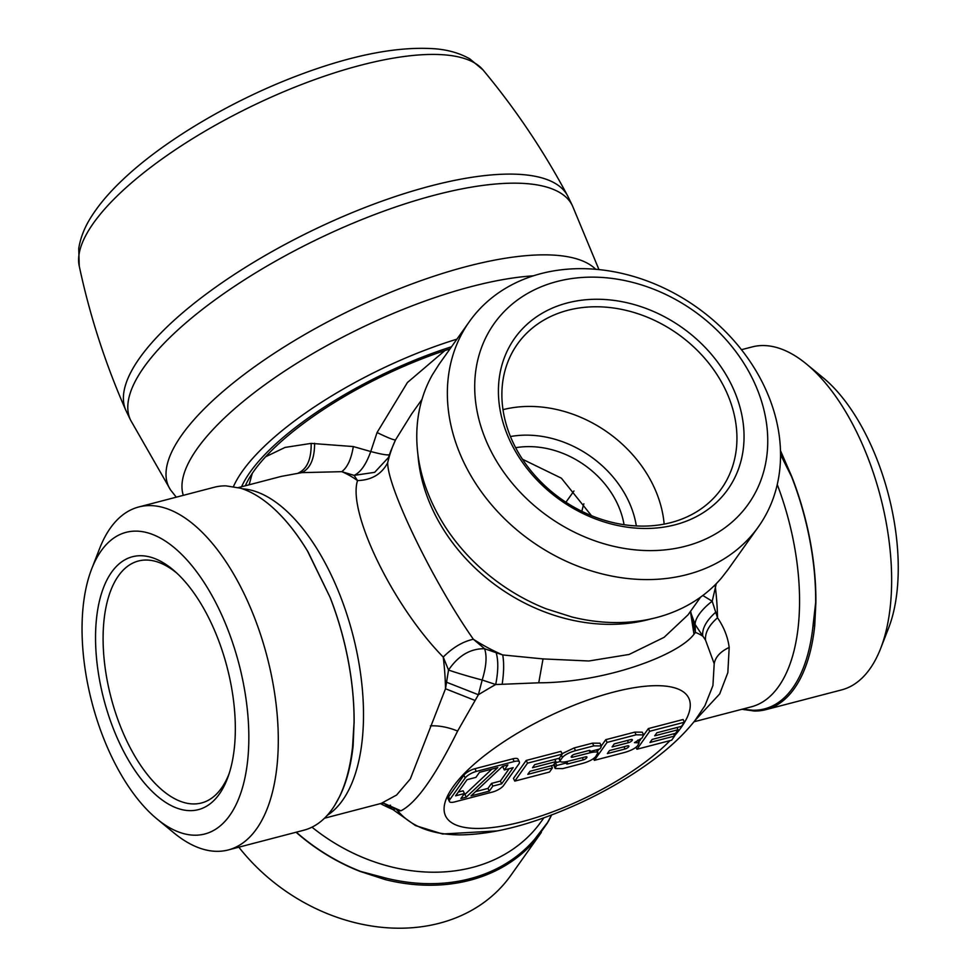 <?xml version="1.0" encoding="UTF-8"?>
<svg xmlns="http://www.w3.org/2000/svg" width="977" height="977" viewBox="0 0 977 977"><rect width="100%" height="100%" fill="white"/><g stroke="black" fill="none" stroke-linecap="round" stroke-linejoin="round"><path stroke-width="1.47" d="M740.761 513.536A155.88 125.972 -144.6 0 1 536.471 507.478A155.88 125.972 -144.6 0 1 501.702 314.203A155.88 125.972 -144.6 0 1 705.992 320.273A155.88 125.972 -144.6 0 1 740.761 513.536M749.847 537.448A177.228 143.228 -144.6 0 1 524.197 535.848A177.228 143.228 -144.6 0 1 469.448 321.506A177.228 143.228 -144.6 0 1 478.046 310.808A177.228 143.228 -144.6 0 1 703.709 312.396A177.228 143.228 -144.6 0 1 758.445 526.75A177.228 143.228 -144.6 0 1 749.847 537.448M731.614 385.072A130.649 105.589 35.4 0 0 567.368 302.943A130.649 105.589 35.4 0 0 510.849 442.679A130.649 105.589 35.4 0 0 675.095 524.796A130.649 105.589 35.4 0 0 731.614 385.072M439.039 364.336L432.396 374.777A177.228 143.228 35.4 0 0 424.079 482.32L424.384 483.297C429.501 498.795 436.792 513.817 446.257 528.349L446.868 529.253A177.228 143.228 35.4 0 0 545.996 608.744L571.838 616.951A177.228 143.228 35.4 0 0 719.328 580.423A177.228 143.228 35.4 0 0 721.563 577.883L728.024 569.579M725.044 388.87A125.032 101.046 35.4 0 0 621.238 309.306A125.032 101.046 35.4 0 0 515.441 347.043A125.032 101.046 35.4 0 0 513.78 443.998A125.032 101.046 35.4 0 0 613.361 522.658A125.032 101.046 35.4 0 0 719.182 491.736A125.032 101.046 35.4 0 0 725.044 388.87M687.955 614.924L664.079 637.346L629.115 654.456L588.899 660.989L543.029 658.913L502.715 654.944C504.108 662.601 503.924 672.384 502.166 684.291L538.754 682.801C604.653 682.776 678.343 655.384 693.988 634.244L690.434 611.443M496.279 653.051C498.453 661.075 498.258 671.565 495.705 684.523L482.174 680.016C486.326 666.595 487.12 656.165 484.58 648.728C470.377 648.52 458.36 655.616 448.528 670.039L443.228 657.069C452.827 647.47 462.878 641.535 473.369 639.263A170.828 138.05 -144.6 0 0 502.715 654.944L484.58 648.728L473.369 639.263C433.214 581.987 387.625 488.097 387.674 462.78L389.591 454.415C388.98 455.612 382.703 454.647 370.759 451.533L377.061 432.53C387.49 437.611 393.633 440.077 395.502 439.931L411.525 414.138L421.991 399.398M624.059 524.698A85.414 69.025 35.4 0 0 515.661 447.71M716.288 583.66L712.196 601.234L717.509 617.769C723.957 627.161 727.841 637.053 729.184 647.433L727.841 672.64L719.67 693.963L694.989 720.513M714.248 585.699L715.237 586.09A170.828 83.277 -104.6 0 1 717.509 617.769C708.813 625.451 704.832 632.925 705.565 640.216L714.199 663.713L712.929 685.549L704.942 705.675M390.568 451.508L395.502 439.931A170.828 138.05 -144.6 0 0 387.674 462.78C381.616 474.199 371.578 480.134 357.533 480.586L354.089 475.384C360.562 472.404 366.119 464.454 370.759 451.533L353.308 446.562L311.162 443.387L285.089 447.417L265.61 456.784M324.498 818.213L381.14 803.424L396.613 795.022L410.291 778.987L445.5 688.748A170.828 83.277 75.4 0 0 443.228 657.069C392.913 605.801 347.311 511.924 357.533 480.586A170.828 83.277 75.4 0 0 341.791 471.671C347.458 467.36 351.305 458.995 353.308 446.562M444.926 350.548L407.409 382.532L377.061 432.53M690.605 611.199L695.404 632.412L693.988 634.244M690.495 611.846L695.099 624.462L705.565 640.216M704.942 705.663L695.062 720.415C684.205 734.142 670.271 747.32 653.234 759.972C619.491 784.8 581.742 804.535 539.988 819.202C510.629 829.424 483.859 834.663 459.666 834.895C431.749 834.566 411.097 826.53 397.712 810.8L400.912 810.788C416.153 803.192 435.046 776.617 457.627 731.052L478.388 694.745A177.777 58.754 -25.9 0 1 495.705 684.523L502.166 684.291M702.817 595.494L712.196 601.234A32.033 12.86 145.4 0 0 695.099 624.462L695.404 632.412A177.777 58.754 -25.9 0 1 702.756 636.198C701.865 628.748 706.224 620.713 715.86 612.103M390.885 450.617L388.48 457.492L374.655 472.343L354.089 475.384L341.791 471.671L301.759 472.636C310.307 468.545 314.594 458.75 314.606 443.277M238.376 487.596L281.327 476.385L301.759 472.636M249.111 484.8L252.261 473.43M555.889 761.62L532.526 767.714L534.688 764.661L559.308 758.237L562.239 754.11L560.92 751.386L526.2 760.448L513.45 778.388L514.769 781.111L549.501 772.05L552.432 767.922L527.812 774.346L529.974 771.305L553.336 765.199L555.889 761.62L554.814 759.41M596.52 749.847L597.936 752.705L595.677 756.638C593.308 759.3 588.96 761.559 582.646 763.403L562.764 768.594L555.254 768.52L555.583 767.104L554.264 764.38L553.935 765.809L555.254 768.52M560.309 761.486L555.412 762.768L554.264 764.38M560.212 761.339L558.832 758.36M562.056 753.707L574.183 747.93L592.489 743.155L599.988 743.204L601.319 745.939L600.989 747.356L599.841 748.98L589.729 751.618L589.18 750.47M636.112 734.826L607.071 742.41L594.334 760.35L624.633 752.449C630.947 750.605 635.294 748.345 637.663 745.683L639.129 742.789L634.415 742.654L642.145 737.94L643.611 734.899L636.112 734.826L634.794 732.115L605.752 739.687L601.319 745.939L593.808 745.866L575.502 750.654L574.183 747.93M598.999 749.188L597.35 751.508M634.794 732.115L642.292 732.176L643.623 734.899M684.413 722.223L649.693 731.284L636.943 749.237L671.675 740.175L674.606 736.047L649.986 742.471L652.147 739.418L675.51 733.324L678.062 729.734L654.7 735.828L656.862 732.787L681.482 726.351L684.413 722.223L683.094 719.512L648.374 728.573L643.696 735.156M640.643 739.455L638.775 742.08M449.396 801.519A9.343 3.09 -25.9 0 0 454.623 801.922L492.506 792.042A9.343 3.09 -25.9 0 0 503.582 785.496L518.872 763.965A9.343 3.09 -25.9 0 0 519.385 761.938A9.343 3.09 -25.9 0 0 514.158 761.535L512.84 758.811L474.956 768.704A9.343 3.09 -25.9 0 0 463.88 775.249L448.59 796.78A9.343 3.09 -25.9 0 0 448.077 798.807L449.396 801.519A9.343 3.09 -25.9 0 1 449.908 799.504L448.59 796.78M512.84 758.811A9.343 3.09 -25.9 0 1 518.066 759.227L519.385 761.938M446.745 682.312L478.388 694.745L482.174 680.016A32.033 1.783 15.8 0 1 448.528 670.039L445.5 688.748L474.907 700.399M742.325 709.18L752.962 710.255A176.165 85.878 -104.6 0 0 812.644 629.139A176.165 85.878 -104.6 0 0 813.047 625.659L815.661 602.589A177.081 86.33 -104.6 0 0 791.59 476.703L780.55 454.598M268.858 504.291A177.081 86.33 75.4 0 1 268.919 504.34A177.081 86.33 75.4 0 1 308.134 552.042L329.945 597.069L307.56 551.162A177.228 86.403 -104.6 0 0 268.809 504.242A177.228 86.403 -104.6 0 0 240.452 488.182L226.041 485.874A177.228 86.403 -104.6 0 0 214.342 487.242L138.734 506.978A177.228 86.403 -104.6 0 0 99.678 548.378L91.74 568.761A155.88 75.986 75.4 0 1 193.177 567.271A155.88 75.986 75.4 0 1 247.328 763.416A155.88 75.986 75.4 0 1 157.041 819.007A155.88 75.986 75.4 0 1 83.558 602.919A155.88 75.986 75.4 0 1 91.74 568.761M354.053 723.163L353.137 745.671A176.165 85.878 75.4 0 1 339.825 796.121L334.732 805.329A177.228 86.403 -104.6 0 0 352.184 749.982A177.228 86.403 -104.6 0 0 352.587 746.489L354.065 722.15A177.228 86.403 -104.6 0 0 330.348 598.095L330.031 597.13A177.081 86.33 75.4 0 1 354.101 723.029L354.065 722.15M395.77 808.797L392.913 809.554L384.059 803.35L400.912 810.788M390.507 805.207L387.649 806.013M497.391 830.89L442.593 834.004L415.494 825.577L392.913 809.554A170.828 138.05 35.4 0 1 380.432 803.619M552.432 767.922L551.358 765.724M562.239 754.11L527.519 763.171L526.2 760.448M527.519 763.171L514.769 781.111M566.269 761.681L566.587 763.208A2.613 0.867 -25.9 0 0 566.44 763.77A2.613 0.867 -25.9 0 0 567.906 763.892L583.367 759.85A2.613 0.867 -25.9 0 0 586.469 758.018L586.786 757.566A2.613 0.867 -25.9 0 0 586.933 757.004A2.613 0.867 -25.9 0 0 585.516 756.882L567.942 761.303C562.007 762.622 559.516 762.255 560.468 760.228L562.471 757.407C564.853 754.745 569.188 752.498 575.502 750.654M560.224 761.339L559.418 758.079M566.843 762.854L556.731 765.492L555.412 762.768M556.731 765.492L555.583 767.104M589.729 751.618L589.986 751.252A2.613 0.867 -25.9 0 0 590.132 750.69A2.613 0.867 -25.9 0 0 588.667 750.568L574.781 754.195A2.613 0.867 -25.9 0 0 571.679 756.027L571.362 756.479A2.613 0.867 -25.9 0 0 571.215 757.041A2.613 0.867 -25.9 0 0 572.632 757.175L590.218 752.754C596.153 751.435 598.632 751.789 597.68 753.817M594.334 760.35L593.491 758.628M607.071 742.41L605.752 739.687M636.943 749.237L636.003 747.295M674.606 736.047L673.532 733.837M678.062 729.734L676.988 727.535M649.693 731.284L648.374 728.573M449.908 799.504L465.199 777.973A9.343 3.09 -25.9 0 1 476.275 771.427L474.956 768.704M514.158 761.535L476.275 771.427M792.152 477.594L791.761 476.568L792.152 477.594A177.228 86.403 75.4 0 1 815.88 601.649L815.868 602.662L815.88 601.649M780.489 450.666L791.761 476.568M813.047 625.659L814.708 625.903L815.868 602.662M814.708 625.903A177.228 86.403 75.4 0 1 765.968 709.632A177.228 86.403 75.4 0 1 756.357 711A177.228 86.403 75.4 0 1 754.268 711.012L741.934 709.29M307.56 551.162L308.073 552.017M157.041 819.007L173.93 832.905A177.228 86.403 -104.6 0 0 228.227 849.953L303.835 830.218A177.228 86.403 -104.6 0 0 334.732 805.329M614.24 743.9L630.653 739.613A2.992 0.989 -25.9 0 1 632.327 739.748A2.992 0.989 -25.9 0 1 632.168 740.395L632.034 740.578A2.992 0.989 -25.9 0 1 628.492 742.667L612.078 746.953L614.24 743.9M625.036 748.98A2.992 0.989 -25.9 0 0 628.59 746.88L628.712 746.709A2.992 0.989 -25.9 0 0 628.883 746.062A2.992 0.989 -25.9 0 0 627.21 745.927L609.526 750.544L607.364 753.597L625.036 748.98L623.973 746.77M502.532 766.322L470.987 795.901L489.294 791.126L492.86 786.094L501.702 783.798L513.169 767.641L504.327 769.949L507.893 764.93L502.532 766.322M466.249 797.134L497.794 767.568L479.487 772.343L475.921 777.362L467.079 779.67L455.612 795.815L464.454 793.519L460.875 798.539L466.249 797.134L464.93 794.423L491.944 769.082M741.47 349.705L752.082 346.933A177.228 86.403 75.4 0 1 761.681 345.565A177.228 86.403 75.4 0 1 806.379 363.969A177.228 86.403 75.4 0 1 880.631 648.508A177.228 86.403 75.4 0 1 841.576 689.909L765.968 709.632M329.945 597.069L330.348 598.095M228.227 849.953A177.228 86.403 -104.6 0 0 276.576 769.705A177.228 86.403 -104.6 0 0 239.744 585.089A177.228 86.403 -104.6 0 0 138.734 506.978M296.312 832.184A177.081 143.106 35.4 0 0 360.647 871.435L385.805 878.091A176.165 142.361 35.4 0 0 532.416 841.783A176.165 142.361 35.4 0 0 534.639 839.255L547.413 822.695A177.081 143.106 35.4 0 0 551.419 815.074M489.294 791.126L487.975 788.402L491.541 783.383L500.383 781.075L509.176 768.679M475.518 791.651L487.975 788.402M492.86 786.094L491.541 783.383M501.702 783.798L500.383 781.075M504.327 769.949L503.008 767.226L503.912 765.968M464.454 793.519L463.135 790.796L458.286 792.054M463.55 794.777L464.93 794.423M880.631 648.508L888.569 628.126A155.88 75.986 -104.6 0 0 823.269 377.867L806.379 363.969M551.602 815.001A177.228 143.228 -144.6 0 1 547.914 822.097M534.639 839.255L535.017 840.55L547.474 822.89M535.017 840.55A177.228 143.228 -144.6 0 1 389.212 880.558A177.228 143.228 -144.6 0 1 385.292 879.618L359.585 871.24A177.228 143.228 -144.6 0 1 296.068 832.245M360.598 871.643L359.585 871.24M209.994 620.432A130.649 63.688 -104.6 0 0 175.03 571.484A130.649 63.688 -104.6 0 0 101.449 593.613A130.649 63.688 -104.6 0 0 120.879 745.903A130.649 63.688 -104.6 0 0 228.374 775.933A130.649 63.688 -104.6 0 0 209.994 620.432M541.405 832.355L510.861 875.368A177.228 143.228 -144.6 0 1 358.693 923.534A177.228 143.228 -144.6 0 1 238.84 847.181M177.093 573.365A125.032 60.953 -104.6 0 0 139.247 560.798A125.032 60.953 -104.6 0 0 127.315 742.032A125.032 60.953 -104.6 0 0 202.373 802.728A125.032 60.953 -104.6 0 0 229.253 773.271M573.975 490.955L565.915 502.227M581.877 511.337A85.414 41.632 75.4 0 1 583.867 503.802M522.463 459.227L561.384 478.18L591.451 515.648M245.337 485.777A183.371 60.611 -25.9 0 1 253.812 471.17A183.371 60.611 -25.9 0 1 450.006 348.887M595.738 269.298A240.354 79.442 -25.9 0 0 554.264 255.156A240.354 79.442 -25.9 0 0 290.584 342.964A240.354 79.442 -25.9 0 0 170.56 489.941L130.613 420.171A245.557 81.164 -25.9 0 1 259.65 270.421A245.557 81.164 -25.9 0 1 524.466 183.481A245.557 81.164 -25.9 0 1 572.4 205.659L598.962 269.603M130.613 420.171A245.557 81.164 -25.9 0 1 144.059 367.047A245.557 81.164 -25.9 0 1 376.572 213.829A245.557 81.164 -25.9 0 1 572.4 205.659L568.003 196.585A245.557 81.164 -25.9 0 0 372.176 204.755A245.557 81.164 -25.9 0 0 139.65 357.985A245.557 81.164 -25.9 0 0 126.216 411.109L130.613 420.171M369.062 205.939A245.557 81.164 -25.9 0 1 567.552 195.705C543.639 150.812 515.453 108.874 483.004 69.917A225.186 74.423 -25.9 0 0 303.896 83.619A225.186 74.423 -25.9 0 0 79.222 265.976C89.786 315.571 105.308 363.652 125.801 410.206A245.557 81.164 -25.9 0 1 369.062 205.939M664.152 524.124A119.841 96.845 35.4 0 0 653.112 485.129A119.841 96.845 35.4 0 0 502.996 409.668M651 618.893A170.828 138.05 -144.6 0 1 570.776 619.845A170.828 138.05 -144.6 0 1 417.936 454.635M636.332 525.931A98.494 79.601 35.4 0 0 627.979 499.821A98.494 79.601 35.4 0 0 510.446 436.536M543.029 658.913L538.754 682.801M670.051 740.59A135.095 44.649 -25.9 0 1 645.26 762.036A135.095 44.649 -25.9 0 1 472.025 828.276A135.095 44.649 -25.9 0 1 489.098 752.095A135.095 44.649 -25.9 0 1 646.261 686.159A135.095 44.649 -25.9 0 1 674.496 735.815M693.963 721.795L751.301 706.835A170.828 83.277 -104.6 0 0 797.904 629.493A170.828 83.277 -104.6 0 0 777.252 484.568M242.357 488.805A170.828 83.277 75.4 0 1 352.795 634.623A170.828 83.277 75.4 0 1 327.246 815.355M714.199 663.713C715.42 656.996 720.415 651.561 729.184 647.433M457.627 731.052C448.052 727.169 438.978 725.447 430.405 725.874M298.205 473.088C307.083 469.009 311.407 459.117 311.162 443.387M593.808 745.866L592.489 743.155M562.471 757.407L561.421 755.258M586.786 757.566L586.395 756.772M586.469 758.018L585.882 756.809M583.367 759.85L582.316 757.688M567.906 763.892L566.77 761.572M590.218 752.754L589.107 750.483M572.632 757.175L571.936 755.734M589.986 751.252L589.595 750.446M465.199 777.973L463.88 775.249M752.962 710.255A21.347 18.478 91 0 0 754.268 711.012M353.137 745.671A21.347 11.419 -173.9 0 1 352.587 746.489M311.981 827.177A170.828 138.05 35.4 0 0 533.137 831.586A170.828 138.05 35.4 0 0 541.417 821.278L543.847 817.847M628.492 742.667L627.417 740.468M632.034 740.578L631.508 739.479M632.168 740.395L631.716 739.479M628.59 746.88L628.052 745.781M628.712 746.709L628.272 745.781M385.805 878.091A21.347 5.483 104 0 1 385.292 879.618M241.575 486.754A187.755 62.052 -25.9 0 1 451.521 346.762M233.479 486.546A195.302 64.555 -25.9 0 1 456.906 339.178M183.31 495.339A231.231 76.426 -25.9 0 1 296.068 363.749A231.231 76.426 -25.9 0 1 533.418 275.819M438.905 364.531L469.448 321.506M727.889 569.762L758.445 526.75M700.607 597.13L687.967 614.924M381.128 803.436L384.095 803.35L396.186 809.188L397.712 810.8M639.129 742.789L637.81 740.077M170.56 489.941L176.287 497.171M483.004 69.917L469.717 58.803C459.849 53.271 448.528 49.949 435.754 48.85C397.981 45.98 351.537 55.054 296.41 76.084C230.169 101.254 162.304 141.665 121.807 180.635C109.436 192.396 99.52 204.046 92.058 215.563C84.962 226.334 80.517 237.326 78.734 248.549L79.222 265.976"/></g></svg>

